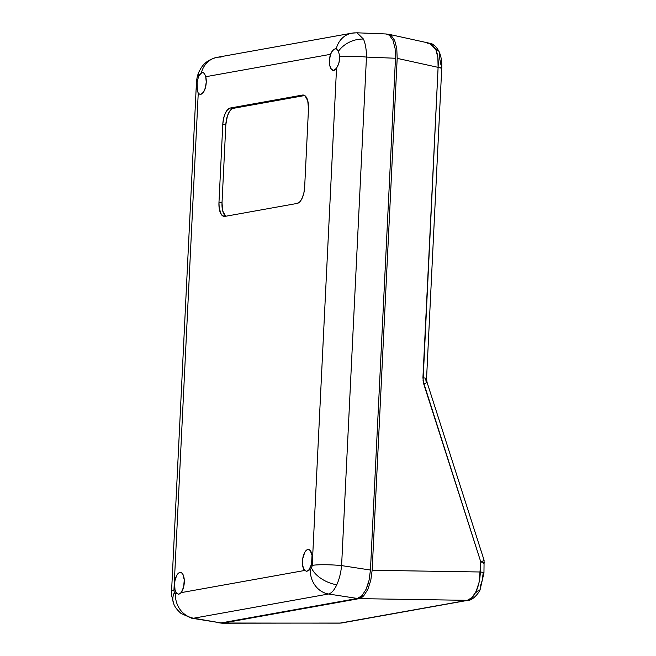 <?xml version="1.0" encoding="UTF-8"?>
<svg xmlns="http://www.w3.org/2000/svg" width="656" height="656" viewBox="0 0 656 656"><rect width="100%" height="100%" fill="white"/><g stroke="black" fill="none" stroke-linecap="round" stroke-linejoin="round"><path stroke-width="0.98" d="M386.728 34.235L389 34.325L391.132 35.416L394.658 40.418L396.782 48.47L397.183 58.359L372.149 570.285L480.323 571.991A7.585 0.853 2.8 0 1 483.956 572.901A7.585 0.853 -177.2 0 0 480.323 571.991C480.069 579.215 478.7 585.611 476.215 591.171A7.585 4.182 24.7 0 0 480.159 589.424A7.585 4.182 -155.3 0 1 476.215 591.171L479.11 582.208L480.815 561.995L423.054 380.915L438.101 67.355A7.585 0.853 2.8 0 1 441.734 68.257A7.585 0.853 2.8 0 1 440.947 68.609M341.809 622.954A7.585 6.765 -100.2 0 1 340.628 623.061L339.751 623.151M218.735 622.839L221.006 622.929L357.397 598.461L359.718 597.542L362.005 595.648L366.097 589.268L367.754 585.021L369.066 580.281L370.451 570.048L395.486 58.253L395.084 48.339L392.952 40.262L389.41 35.252L387.278 34.153L391.132 35.416L394.658 40.418L396.782 48.47L397.183 58.359L438.101 67.355L437.872 57.498L435.814 49.462A7.585 5.387 -23.4 0 1 439.307 52.054A7.585 5.387 156.6 0 0 435.814 49.462C437.79 54.218 438.561 60.188 438.101 67.355L397.183 58.359L372.149 570.285L370.763 580.503L367.803 589.465L363.719 595.828L361.44 597.714L359.127 598.633L222.671 623.118L220.35 623.011L339.734 623.151L467.302 600.33L359.127 598.633L222.671 623.118L340.628 623.061L221.736 623.2M440.963 64.969L439.143 55.785A7.585 5.387 -23.4 0 0 439.307 52.054C441.242 56.744 442.046 62.148 441.734 68.265A7.585 0.853 -177.2 0 0 438.101 67.355L422.923 377.749L423.751 384.006L480.815 561.995L480.323 571.991L372.149 570.285L370.763 580.503L367.803 589.465L363.719 595.828L359.127 598.633L467.302 600.33A7.585 6.765 -100.2 0 0 468.417 600.24C472.894 600.568 479.946 591.597 480.167 589.391L483.956 572.901A7.585 0.853 2.8 0 1 483.16 573.237L482.176 580.535L480.061 586.94A7.585 4.182 -155.3 0 1 480.159 589.424M477.142 591.482L475.518 592.827M472.074 597.534L476.215 591.171C473.657 596.591 470.688 599.641 467.302 600.33L472.074 597.534M427.646 43.222L429.754 43.271L435.814 49.462L432.222 44.452L429.77 43.28L388.762 34.268M426.556 378.651A7.585 0.853 -177.2 0 0 422.923 377.749A7.585 0.853 2.8 0 1 426.556 378.66A7.585 0.853 2.8 0 1 425.76 378.996L426.146 382.128A7.585 0.804 162.2 0 1 427.023 382.227A7.585 0.804 162.2 0 1 423.751 384.006A7.585 0.804 -17.8 0 0 427.023 382.235L426.556 378.66L441.734 68.265M468.491 600.224A7.585 6.765 79.8 0 1 467.302 600.33L340.628 623.061A7.585 6.765 79.8 0 0 341.743 622.97L339.734 623.151M483.218 560.126L483.874 560.527L480.815 561.995A7.585 0.804 -17.8 0 0 484.087 560.224L427.023 382.227M480.815 561.995C484.292 562.454 485.235 562.873 483.652 563.242L484.44 562.905A7.585 0.853 -177.2 0 0 480.815 561.995M355.987 32.89A22.747 20.303 79.8 0 0 351.632 33.21A22.747 20.303 79.8 0 0 336.29 48.7L338.504 51.217L339.685 56.539L339.628 59.794L338.455 64.485L336.536 68.199L312.223 565.39A22.747 2.567 2.8 0 1 341.596 565.595L366.466 57.08A22.747 2.567 -177.2 0 0 339.685 56.539L338.972 62.992L336.536 68.199A10.996 4.805 96 0 1 333.806 70.422L331.387 69.339L329.796 65.502L329.484 59.983L330.526 54.325L205.738 76.719L206.246 82.09L205.377 87.822L203.385 92.307L200.818 94.284A10.996 4.805 96 0 1 200.244 94.308A10.996 4.805 96 0 1 198.251 93.013L173.938 590.203L174.299 592.77A22.747 16.17 156.6 0 0 173.799 603.996A22.747 16.17 -23.4 0 1 174.299 592.77L173.938 590.203A22.747 2.567 2.8 0 0 171.569 591.22L171.692 595.828L173.774 603.938C174.799 606.874 177.21 610.031 181.007 613.426L191.667 618.206L221.006 622.929L193.618 618.214L328.541 594.008L357.397 598.461L362.005 595.648L366.097 589.268L369.066 580.281L370.451 570.048L341.596 565.595C340.899 572.778 339.3 579.166 336.79 584.75C334.24 590.179 331.485 593.27 328.541 594.008L193.618 618.214L221.006 622.929L357.397 598.461L328.541 594.008A22.747 20.303 -100.2 0 1 310.362 569.449L306.836 571.31L304.614 570.482L181.179 592.63L178.891 594.27L176.669 593.434A10.996 4.805 96 0 1 174.783 581.61A10.996 4.805 96 0 1 179.933 572.442L181.499 572.754L182.835 574.23L184.27 579.912L183.623 587.063L181.179 592.63L304.614 570.482A10.996 4.805 96 0 1 302.728 558.658A10.996 4.805 96 0 1 307.877 549.482L310.149 550.4L312.035 555.279L311.567 564.103L309.124 569.67L310.362 569.449A22.747 20.303 79.8 0 0 328.541 594.008C331.485 593.27 334.24 590.179 336.79 584.75A22.747 12.546 -155.3 0 1 311.6 568.137L310.362 569.449L311.6 568.137L312.223 565.39L336.536 68.199L333.806 70.422A10.996 4.805 96 0 1 333.24 70.446A10.996 4.805 96 0 1 330.526 54.325L332.748 50.381L334.084 49.208L336.29 48.7L338.504 51.217L339.685 56.539A22.747 2.567 2.8 0 1 366.466 57.08C366.474 49.856 365.482 43.854 363.481 39.073A22.747 16.17 156.6 0 0 338.504 51.217A22.747 16.17 -23.4 0 1 363.481 39.073C365.482 43.854 366.474 49.856 366.466 57.08L341.596 565.595L370.451 570.048L395.486 58.253L366.466 57.08L395.486 58.253L395.084 48.339L392.952 40.262L389.41 35.252L386.146 33.981L357.028 32.8L351.936 33.153A22.747 20.303 -100.2 0 1 355.987 32.89L356.971 32.8L363.481 39.073L357.012 32.8M178.891 594.27L176.669 593.434L175.431 593.664L174.299 592.77L175.111 593.647L176.669 593.434L175.045 590.17L174.57 583.422L175.127 579.847L176.8 575.312L178.309 573.328L179.933 572.442A10.996 4.805 96 0 1 180.58 572.426A10.996 4.805 96 0 1 184.295 580.617A10.996 4.805 96 0 1 181.179 592.63L178.334 594.295M306.795 571.319L306.36 571.343M197.136 89.831L197.128 82.115A22.747 2.567 -177.2 0 0 196.439 82.697A22.747 2.567 2.8 0 1 197.128 82.115L198.612 76.317A22.747 12.546 -155.3 0 1 199.112 71.57A22.747 12.546 24.7 0 0 198.612 76.317L199.883 74.21L202.384 72.521L204.418 73.406L205.738 76.719A10.996 4.805 96 0 1 205.377 87.822A10.996 4.805 96 0 1 200.818 94.284L199.457 94.087L198.251 93.013L197.382 91.061L197.128 82.115L198.612 76.317L201.367 72.906L202.384 72.521L204.418 73.406L205.738 76.719L330.526 54.325L331.501 52.111L334.084 49.208M197.382 91.061L198.251 93.013L173.938 590.203A22.747 2.567 -177.2 0 0 171.569 591.253M171.569 591.22L196.439 82.697C196.734 78.351 197.62 74.636 199.112 71.57C201.121 68.052 203.803 60.688 217.005 57.359A22.747 20.303 79.8 0 0 201.367 72.906A22.747 20.303 -100.2 0 1 216.71 57.416A22.747 20.303 -100.2 0 1 221.064 57.097M387.278 34.153L386.097 33.973M304.614 570.482L302.67 565.702L302.728 558.658L304.745 552.352L306.254 550.368L307.877 549.482A10.996 4.805 96 0 1 308.525 549.466A10.996 4.805 96 0 1 312.24 557.657A10.996 4.805 96 0 1 309.124 569.67L306.836 571.31L304.614 570.482M225.492 216.021L222.745 211.019L222.015 202.86L225.844 124.599L227.386 116.03L229.452 111.545L231.986 108.863L233.315 108.338L304.704 95.53L233.315 108.338L230.264 108.019L233.315 108.338A15.162 6.626 -84 0 0 225.844 124.599L222.794 124.279L225.844 124.599L222.015 202.86L218.965 202.54L222.794 124.279A15.162 6.626 96 0 1 230.264 108.019L302.482 95.063A15.162 6.626 96 0 1 303.318 95.03A15.162 6.626 96 0 1 308.484 108.904L304.655 187.165A15.162 6.626 96 0 1 297.184 203.426L224.959 216.39L222.441 215.701L221.343 214.52L219.194 208.214L218.965 202.54L222.794 124.279L223.589 118.424L225.287 113.283L227.632 109.626L230.264 108.019L302.482 95.063L305.007 95.743L307.754 100.745L308.484 108.904L304.655 187.165L303.859 193.02L302.162 198.161L299.817 201.818L297.184 203.426L224.959 216.39A15.162 6.626 96 0 1 224.122 216.423A15.162 6.626 96 0 1 218.965 202.54L222.015 202.86A15.162 6.626 -84 0 0 225.795 216.234M191.691 618.206L193.618 618.214A22.747 20.303 -100.2 0 1 175.431 593.664A22.747 20.303 79.8 0 0 193.618 618.214L191.773 618.223M336.29 48.7L335.38 48.659L336.29 48.7A22.747 20.303 -100.2 0 1 351.936 33.153L217.005 57.359M311.6 568.137A22.747 12.546 24.7 0 0 336.79 584.75C339.3 579.166 340.899 572.778 341.596 565.595A22.747 2.567 -177.2 0 0 312.223 565.39L311.6 568.137M202.384 72.521L203.508 72.636M302.482 95.063L304.138 95.235L302.482 95.063M439.315 52.062C436.412 46.568 433.231 43.64 429.77 43.28M468.417 600.24L341.743 622.97M483.956 572.901L484.087 560.224"/></g></svg>
